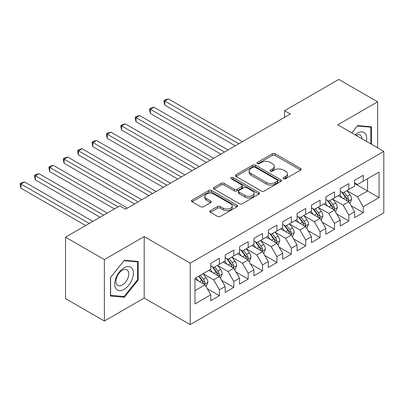 <?xml version="1.0" encoding="UTF-8"?>
<svg xmlns="http://www.w3.org/2000/svg" width="404" height="404" viewBox="0 0 404 404"><rect width="100%" height="100%" fill="white"/><g stroke="black" fill="none" stroke-linecap="round" stroke-linejoin="round"><path stroke-width="0.61" d="M283.598 178.735A1.399 0.808 0 0 0 285.577 178.735L300.576 170.074A1.995 1.151 0 0 0 301.162 169.261A1.995 1.151 0 0 0 300.576 168.443L275.164 153.773A1.995 1.151 0 0 0 272.341 153.773L257.343 162.433A1.399 0.808 0 0 0 256.934 163.004A1.399 0.808 0 0 0 257.343 163.575A1.399 0.808 0 0 0 259.317 163.575L261.262 162.453A6.388 3.687 0 0 1 270.296 162.453L272.412 163.676A6.388 3.687 0 0 1 274.281 166.281A6.388 3.687 0 0 1 272.412 168.892L270.473 170.013A1.399 0.808 0 0 0 270.064 170.584A1.399 0.808 0 0 0 270.473 171.155A1.399 0.808 0 0 0 272.447 171.155L274.387 170.034A6.388 3.687 0 0 1 283.421 170.034L285.542 171.256A6.388 3.687 0 0 1 287.411 173.861A6.388 3.687 0 0 1 285.542 176.472L283.598 177.593A1.399 0.808 0 0 0 283.189 178.164A1.399 0.808 0 0 0 283.598 178.735L283.598 177.593M210.368 210.661A1.995 1.151 0 0 0 209.782 211.479A1.995 1.151 0 0 0 210.368 212.292L217.498 216.408A1.995 1.151 0 0 0 220.321 216.408L236.981 206.792A1.995 1.151 0 0 0 237.562 205.974A1.995 1.151 0 0 0 236.981 205.161L211.57 190.491A1.995 1.151 0 0 0 208.747 190.491L192.087 200.106A1.995 1.151 0 0 0 191.501 200.924A1.995 1.151 0 0 0 192.087 201.737L200.697 206.707A1.995 1.151 0 0 0 203.525 206.707L210.651 202.591A1.995 1.151 0 0 0 211.236 201.778A1.995 1.151 0 0 0 210.651 200.965L206.383 198.495A5.338 3.086 0 0 1 204.818 196.319A5.338 3.086 0 0 1 208.116 193.471A5.338 3.086 0 0 1 213.933 194.137L230.664 203.793A5.338 3.086 0 0 1 232.224 205.974A5.338 3.086 0 0 1 228.932 208.823A5.338 3.086 0 0 1 223.109 208.156L220.321 206.545A1.995 1.151 0 0 0 217.498 206.545L210.368 210.661L210.368 212.292M104.363 259.58L104.363 321.029L144.198 298.026L144.198 236.582L104.363 259.58L65.534 237.163L119.751 205.858L125.503 209.181L290.319 114.029L284.567 110.706L284.567 117.347M144.198 236.582L190.223 263.15L383.8 151.389L383.8 212.837L190.223 324.599L190.223 263.15M377.614 147.819L377.614 101.823L337.779 124.821L383.8 151.389M377.614 101.823L338.784 79.401L284.567 110.706M261.403 191.062A1.995 1.151 0 0 0 264.226 191.062L280.881 181.441A1.995 1.151 0 0 0 281.467 180.628A1.995 1.151 0 0 0 280.881 179.815L255.474 165.145A1.995 1.151 0 0 0 252.646 165.145L235.992 174.76A1.995 1.151 0 0 0 235.406 175.573A1.995 1.151 0 0 0 235.992 176.391L261.403 191.062M231.679 179.033A1.399 0.808 0 0 1 233.098 179.235L233.098 177.573L258.929 192.486A1.995 1.151 0 0 1 259.514 193.304A1.995 1.151 0 0 1 258.929 194.117L242.274 203.732A1.995 1.151 0 0 1 239.451 203.732L214.039 189.062L214.039 187.436A1.995 1.151 0 0 0 213.453 188.249A1.995 1.151 0 0 0 214.039 189.062M214.039 187.436L221.17 183.32A1.995 1.151 0 0 1 223.993 183.32L234.295 189.269A1.995 1.151 0 0 0 237.123 189.269L241.85 186.537A1.995 1.151 0 0 0 242.435 185.724A1.995 1.151 0 0 0 241.85 184.906L231.118 178.714A1.399 0.808 0 0 1 230.709 178.144A1.399 0.808 0 0 1 231.573 177.396A1.399 0.808 0 0 1 233.098 177.573M354.606 183.527L367.549 190.996L367.549 178.709L379.053 172.069L363.236 181.199L363.236 175.306L354.606 180.285L354.606 186.183L348.854 189.501L348.854 183.608L340.224 188.592L340.224 194.486L334.472 197.809L334.472 191.91L325.841 196.894L325.841 202.788L320.089 206.111L320.089 200.212L311.459 205.197L311.459 211.09L305.707 214.413L305.707 208.52L297.076 213.499L297.076 219.397L291.324 222.715L291.324 216.822L282.694 221.801L282.694 227.699L276.942 231.017L276.942 225.124L268.317 230.108L268.317 236.002L262.56 239.325L262.56 233.426L253.934 238.411L253.934 244.304L248.182 247.627L248.182 241.728L239.552 246.713L239.552 252.606L233.8 255.929L233.8 250.036L225.169 255.015L225.169 260.913L219.417 264.231L219.417 258.338L210.787 263.317L210.787 269.216L194.965 278.346L194.965 303.924L210.787 294.789L205.035 284.825L194.965 279.012M379.053 172.069L379.053 197.642L363.236 206.772L357.479 196.809L347.056 190.789M351.081 205.656L363.236 212.671L363.236 206.772M363.236 212.671L354.606 217.65L354.606 211.757L348.854 215.079L343.102 205.116L332.674 199.096M336.699 213.958L348.854 220.973L348.854 215.079M348.854 220.973L340.224 225.957L340.224 220.059L334.472 223.382L328.72 213.418L318.291 207.398M322.316 222.261L334.472 229.275L334.472 223.382M334.472 229.275L325.841 234.259L325.841 228.361L320.089 231.684L314.337 221.72L303.909 215.701M307.934 230.563L320.089 237.577L320.089 231.684M320.089 237.577L311.459 242.562L311.459 236.668L305.707 239.986L299.955 230.022L289.527 224.003M293.556 238.865L305.707 245.885L305.707 239.986M305.707 245.885L297.076 250.864L297.076 244.97L291.324 248.288L285.572 238.325L275.144 232.305M279.174 247.172L291.324 254.187L291.324 248.288M291.324 254.187L282.694 259.166L282.694 253.273L276.942 256.596L271.19 246.632L260.762 240.612M264.792 255.474L276.942 262.489L276.942 256.596M276.942 262.489L268.317 267.473L268.317 261.575L262.56 264.898L256.808 254.934L246.384 248.915M250.409 263.777L262.56 270.791L262.56 264.898M262.56 270.791L253.934 275.775L253.934 269.877L248.182 273.2L242.425 263.236L232.002 257.217M236.027 272.079L248.182 279.098L248.182 273.2M248.182 279.098L239.552 284.078L239.552 278.184L233.8 281.502L228.048 271.538L217.62 265.519M221.644 280.381L233.8 287.401L233.8 281.502M233.8 287.401L225.169 292.38L225.169 286.486L219.417 289.809L213.666 279.841L203.237 273.821M207.262 288.688L219.417 295.703L219.417 289.809M219.417 295.703L210.787 300.682L210.787 294.789M210.787 265.893L213.666 267.554L219.417 264.231M194.965 290.638L205.035 284.825M225.169 257.59L228.048 259.252L233.8 255.929M213.666 279.841L219.417 276.523L208.772 270.377M225.169 286.486L219.417 276.523M239.552 249.288L242.425 250.95L248.182 247.627M228.048 271.538L233.8 268.221L223.154 262.075M239.552 278.184L233.8 268.221M253.934 240.986L256.808 242.642L262.56 239.325M242.425 263.236L248.182 259.913L237.537 253.773M253.934 269.877L248.182 259.913M268.317 232.679L271.19 234.34L276.942 231.017M256.808 254.934L262.56 251.611L251.919 245.465M268.317 261.575L262.56 251.611M282.694 224.377L285.572 226.038L291.324 222.715M271.19 246.632L276.942 243.309L266.302 237.163M282.694 253.273L276.942 243.309M297.076 216.074L299.955 217.736L305.707 214.413M285.572 238.325L291.324 235.007L280.684 228.861M297.076 244.97L291.324 235.007M311.459 207.772L314.337 209.434L320.089 206.111M299.955 230.022L305.707 226.705L295.066 220.559M311.459 236.668L305.707 226.705M325.841 199.465L328.72 201.126L334.472 197.809M314.337 221.72L320.089 218.397L309.444 212.257M325.841 228.361L320.089 218.397M340.224 191.163L343.102 192.824L348.854 189.501M328.72 213.418L334.472 210.095L323.826 203.949M340.224 220.059L334.472 210.095M354.606 182.861L357.479 184.522L363.236 181.199M343.102 205.116L348.854 201.793L338.209 195.647M354.606 211.757L348.854 201.793M65.534 237.163L65.534 298.606L104.363 321.029M144.198 298.026L190.223 324.599M357.479 196.809L367.549 190.996L379.053 197.642M371.503 144.294L371.503 126.821L357.626 125.578L351.753 132.886M138.234 280.002L138.234 261.499L124.351 260.257L110.474 277.523L110.474 296.026L124.351 297.268L138.234 280.002L137.512 279.588M284.158 178.932L285.542 178.134A6.388 3.687 0 0 0 287.411 175.523L287.411 173.861M274.281 166.281L274.281 167.943A6.388 3.687 0 0 1 272.412 170.554L271.028 171.352M300.551 170.089L275.164 155.434A1.995 1.151 0 0 0 272.341 155.434L257.898 163.772M280.856 181.457L255.474 166.802A1.995 1.151 0 0 0 252.646 166.802L236.017 176.407M277.351 181.199A1.399 0.808 0 0 0 277.76 180.628A1.399 0.808 0 0 0 277.351 180.058L255.05 167.18A1.399 0.808 0 0 0 253.071 167.18L251.025 168.362A6.388 3.687 0 0 0 249.152 170.968A6.388 3.687 0 0 0 251.025 173.579L266.271 182.381A6.388 3.687 0 0 0 275.306 182.381L277.351 181.199L277.351 182.861A1.399 0.808 0 0 0 277.76 182.29L277.76 180.628M249.152 170.968L249.152 172.629A6.388 3.687 0 0 0 251.025 175.24L251.025 173.579M277.351 182.861L275.306 184.042A6.388 3.687 0 0 1 266.271 184.042L251.025 175.24M214.064 189.077L221.17 184.976L221.17 183.32M242.435 185.724L242.435 187.38A1.995 1.151 0 0 1 241.85 188.198L237.123 190.925A1.995 1.151 0 0 1 234.295 190.925L223.993 184.976A1.995 1.151 0 0 0 221.17 184.976M233.098 179.235L258.903 194.132M244.991 195.44A5.338 3.086 0 0 0 250.808 196.112A5.338 3.086 0 0 0 254.106 193.258A5.338 3.086 0 0 0 252.54 191.082L246.647 187.678A1.995 1.151 0 0 0 243.824 187.678L239.097 190.41A1.995 1.151 0 0 0 238.512 191.223A1.995 1.151 0 0 0 239.097 192.036L244.991 195.44L244.991 197.102A5.338 3.086 0 0 0 250.808 197.768A5.338 3.086 0 0 0 254.106 194.92L254.106 193.258M238.512 191.223L238.512 192.885A1.995 1.151 0 0 0 239.097 193.698L239.097 192.036M244.991 197.102L239.097 193.698M232.224 205.974L232.224 207.636A5.338 3.086 0 0 1 228.932 210.484A5.338 3.086 0 0 1 223.109 209.817L220.321 208.206A1.995 1.151 0 0 0 217.498 208.206L210.398 212.307M204.818 196.319L204.818 197.98A5.338 3.086 0 0 0 206.383 200.157L206.383 198.495M210.625 202.606L206.383 200.157M236.951 206.808L211.57 192.153A1.995 1.151 0 0 0 208.747 192.153L192.117 201.753M122.887 296.42L124.351 297.268M349.914 203.636L351.697 199.283A5.388 3.111 -120 0 0 349.98 194.693L346.925 190.617M342.057 197.869L339.734 194.768M338.648 195.9L338.385 195.546M242.425 141.678L168.402 98.94L164.807 101.015L164.807 105.166L235.234 145.829M347.839 201.207L348.672 200.455L348.788 199.515A5.388 3.111 -120 0 0 347.248 196.273L344.193 192.193M342.446 192.45L346.223 197.485A2.747 1.586 60 0 1 346.718 198.319L348.788 199.515M341.501 191.9L345.521 197.268A5.388 3.111 60 0 1 347.061 200.51L347.172 200.823M164.807 105.166L164.019 102.222L164.019 100.561L238.83 143.753M164.019 100.561L165.458 99.727L168.402 98.94M335.537 211.938L337.32 207.59A5.388 3.111 -120 0 0 335.598 203L332.543 198.919M327.674 206.171L325.351 203.071M324.266 204.202L324.003 203.853M228.043 149.98L154.02 107.242L150.429 109.317L150.429 113.474L220.852 154.131M333.457 209.509L334.29 208.757L334.406 207.818A5.388 3.111 -120 0 0 332.866 204.576L329.81 200.495M328.068 200.753L331.841 205.787A2.747 1.586 60 0 1 332.341 206.621L334.406 207.818M327.119 200.202L331.139 205.57A5.388 3.111 60 0 1 332.684 208.812L332.79 209.126M150.429 113.474L149.637 110.524L149.637 108.863L224.447 152.056M149.637 108.863L151.076 108.035L154.02 107.242M321.155 220.241L322.937 215.893A5.388 3.111 -120 0 0 321.215 211.302L318.16 207.222M313.292 214.474L310.969 211.373M309.883 212.509L309.621 212.156M213.666 158.282L139.643 115.549L136.047 117.625L136.047 121.776L206.474 162.433M319.074 217.812L319.907 217.059L320.024 216.12A5.388 3.111 -120 0 0 318.483 212.878L315.428 208.802M313.686 209.055L317.458 214.09A2.747 1.586 60 0 1 317.958 214.928L320.024 216.12M312.736 208.509L316.756 213.878A5.388 3.111 60 0 1 318.301 217.12L318.408 217.428M136.047 121.776L135.254 118.827L135.254 117.165L210.07 160.358M135.254 117.165L136.693 116.337L139.643 115.549M366.398 141.344A13.221 7.631 120 0 0 365.433 133.845A13.221 7.631 120 0 0 355.035 134.784M362.024 138.819A9.05 5.227 120 0 0 361.176 136.042A9.05 5.227 120 0 0 360.161 135.098A9.05 5.227 120 0 0 356.005 135.345M357.308 125.972L370.786 127.189L370.786 143.874M369.892 126.674L370.786 127.189M351.778 132.906L357.338 125.987M115.968 288.668A13.221 7.631 120 0 0 128.74 285.249A13.221 7.631 120 0 0 132.159 268.529A13.221 7.631 120 0 0 119.392 271.948A13.221 7.631 120 0 0 115.968 288.668M116.822 284.512A9.05 5.227 120 0 0 117.837 285.451A9.05 5.227 120 0 0 126.26 281.229A9.05 5.227 120 0 0 127.906 270.72A9.05 5.227 120 0 0 126.886 269.776A9.05 5.227 120 0 0 118.468 274.003A9.05 5.227 120 0 0 116.822 284.512M124.063 260.666L137.512 261.868L137.512 279.8L124.063 296.526L110.62 295.324L110.62 277.397L124.038 260.651M136.623 261.353L137.512 261.868M306.772 228.548L308.555 224.195A5.388 3.111 -120 0 0 306.833 219.604L303.778 215.524M298.909 222.776L296.587 219.68M295.501 220.811L295.238 220.458M199.283 166.584L125.26 123.851L121.665 125.927L121.665 130.078L192.092 170.741M304.692 226.114L305.525 225.366L305.646 224.422A5.388 3.111 -120 0 0 304.101 221.18L301.046 217.105M299.303 217.357L303.076 222.397A2.747 1.586 60 0 1 303.576 223.23L305.646 224.422M298.354 216.812L302.374 222.18A5.388 3.111 60 0 1 303.919 225.422L304.025 225.735M121.665 130.078L120.872 127.129L120.872 125.467L195.688 168.66M120.872 125.467L122.311 124.639L125.26 123.851M292.39 236.85L294.173 232.497A5.388 3.111 -120 0 0 292.451 227.906L289.395 223.831M284.527 231.083L282.204 227.982M281.118 229.113L280.856 228.76M184.901 174.892L110.878 132.153L107.282 134.229L107.282 138.38L177.709 179.043M290.309 234.421L291.143 233.669L291.264 232.729A5.388 3.111 -120 0 0 289.719 229.487L286.663 225.407M284.921 225.659L288.693 230.699A2.747 1.586 60 0 1 289.193 231.532L291.264 232.729M283.972 225.114L287.991 230.482A5.388 3.111 60 0 1 289.537 233.724L289.648 234.037M107.282 138.38L106.489 135.431L106.489 133.774L181.305 176.967M106.489 133.774L107.929 132.941L110.878 132.153M278.008 245.152L279.79 240.799A5.388 3.111 -120 0 0 278.068 236.214L275.013 232.133M270.145 239.385L267.827 236.284M266.736 237.416L266.473 237.062M170.518 183.194L96.495 140.456L92.9 142.531L92.9 146.682L163.327 187.345M275.927 242.723L276.765 241.971L276.881 241.031A5.388 3.111 -120 0 0 275.336 237.789L272.281 233.709M270.539 233.966L274.311 239.001A2.747 1.586 60 0 1 274.811 239.835L276.881 241.031M269.589 233.416L273.614 238.784A5.388 3.111 60 0 1 275.154 242.026L275.265 242.339M92.9 146.682L92.107 143.738L92.107 142.077L166.923 185.269M92.107 142.077L93.546 141.243L96.495 140.456M263.625 253.454L265.408 249.106A5.388 3.111 -120 0 0 263.691 244.516L260.636 240.436M255.767 247.687L253.444 244.587M252.359 245.718L252.091 245.369M156.136 191.496L82.113 148.758L78.517 150.833L78.517 154.99L148.945 195.647M261.545 251.025L262.383 250.273L262.499 249.334A5.388 3.111 -120 0 0 260.954 246.092L257.898 242.016M256.156 242.269L259.929 247.304A2.747 1.586 60 0 1 260.429 248.137L262.499 249.334M255.207 241.718L259.232 247.086A5.388 3.111 60 0 1 260.772 250.328L260.883 250.642M78.517 154.99L77.73 152.04L77.73 150.379L152.54 193.572M77.73 150.379L79.164 149.551L82.113 148.758M249.243 261.757L251.025 257.409A5.388 3.111 -120 0 0 249.308 252.818L246.253 248.738M241.385 255.99L239.062 252.889M237.976 254.025L237.709 253.672M141.754 199.798L67.731 157.065L64.135 159.141L64.135 163.292L134.562 203.949M247.162 259.328L248 258.575L248.117 257.636A5.388 3.111 -120 0 0 246.576 254.394L243.521 250.318M241.774 250.571L245.551 255.611A2.747 1.586 60 0 1 246.046 256.444L248.117 257.636M240.829 250.026L244.849 255.394A5.388 3.111 60 0 1 246.389 258.636L246.501 258.944M64.135 163.292L63.347 160.343L63.347 158.681L138.158 201.874M63.347 158.681L64.781 157.853L67.731 157.065M234.86 270.064L236.643 265.711A5.388 3.111 -120 0 0 234.926 261.12L231.871 257.045M227.003 264.297L224.68 261.196M223.594 262.327L223.331 261.974M127.371 208.1L53.348 165.367L49.753 167.443L49.753 171.594L114.428 208.934M232.785 267.63L233.618 266.882L233.734 265.938A5.388 3.111 -120 0 0 232.194 262.701L229.139 258.621M227.391 258.873L231.169 263.913A2.747 1.586 60 0 1 231.664 264.746L233.734 265.938M226.447 258.328L230.467 263.696A5.388 3.111 60 0 1 232.007 266.938L232.118 267.251M49.753 171.594L48.965 168.645L48.965 166.983L118.024 206.858M48.965 166.983L50.404 166.155L53.348 165.367M220.483 278.366L222.266 274.013A5.388 3.111 -120 0 0 220.544 269.423L217.488 265.347M212.62 272.599L210.297 269.498M209.211 270.63L208.949 270.276M107.237 213.085L38.966 173.669L35.375 175.745L35.375 179.896L100.046 217.236M218.402 275.937L219.236 275.185L219.352 274.245A5.388 3.111 -120 0 0 217.812 271.003L214.756 266.923M213.014 267.175L216.786 272.215A2.747 1.586 60 0 1 217.286 273.048L219.352 274.245M212.065 266.63L216.084 271.998A5.388 3.111 60 0 1 217.63 275.24L217.736 275.553M35.375 179.896L34.582 176.947L34.582 175.291L103.641 215.16M34.582 175.291L36.022 174.457L38.966 173.669M206.101 286.668L207.883 282.315A5.388 3.111 -120 0 0 206.161 277.73L203.106 273.649M198.238 280.901L195.915 277.8M92.854 221.387L24.588 181.972L20.993 184.047L20.993 188.198L85.663 225.538M204.02 284.239L204.853 283.487L204.969 282.548A5.388 3.111 -120 0 0 203.429 279.305L200.374 275.225M199.026 276.008L202.404 280.517A2.747 1.586 60 0 1 202.904 281.351L204.969 282.548M198.647 276.225L201.702 280.3A5.388 3.111 60 0 1 203.247 283.542L203.353 283.855M20.993 188.198L20.2 185.254L20.2 183.593L89.259 223.463M20.2 183.593L21.639 182.76L24.588 181.972M285.542 178.134L285.542 176.472M270.473 171.155L270.473 170.013M272.412 170.554L272.412 168.892M257.343 163.575L257.343 162.433M272.341 155.434L272.341 153.773M275.164 155.434L275.164 153.773M300.576 170.074L300.576 168.443M235.992 176.391L235.992 174.76M252.646 166.802L252.646 165.145M255.474 166.802L255.474 165.145M280.881 181.441L280.881 179.815M266.271 184.042L266.271 182.381M275.306 184.042L275.306 182.381M223.993 184.976L223.993 183.32M234.295 190.925L234.295 189.269M237.123 190.925L237.123 189.269M241.85 188.198L241.85 186.537M258.929 194.117L258.929 192.486M217.498 208.206L217.498 206.545M220.321 208.206L220.321 206.545M223.109 209.817L223.109 208.156M210.651 202.591L210.651 200.965M192.087 201.737L192.087 200.106M208.747 192.153L208.747 190.491M211.57 192.153L211.57 190.491M236.981 206.792L236.981 205.161M348.177 201.404L351.662 199.389M347.248 196.273L349.98 194.693M343.269 198.571L345.521 197.268M333.795 209.706L337.284 207.691M332.866 204.576L335.598 203M328.886 206.873L331.139 205.57M319.413 218.008L322.902 215.994M318.483 212.878L321.215 211.302M314.504 215.175L316.756 213.878M305.03 226.311L308.52 224.301M304.101 221.18L306.833 219.604M300.121 223.478L302.374 222.18M290.648 234.613L294.137 232.603M289.719 229.487L292.451 227.906M285.744 231.78L287.991 230.482M276.265 242.92L279.755 240.905M275.336 237.789L278.068 236.214M271.362 240.087L273.614 238.784M261.888 251.222L265.372 249.207M260.954 246.092L263.691 244.516M256.979 248.389L259.232 247.086M247.506 259.525L250.99 257.51M246.576 254.394L249.308 252.818M242.597 256.692L244.849 255.394M233.123 267.827L236.608 265.817M232.194 262.701L234.926 261.12M228.215 264.994L230.467 263.696M218.741 276.129L222.23 274.119M217.812 271.003L220.544 269.423M213.832 273.296L216.084 271.998M204.358 284.436L207.848 282.421M203.429 279.305L206.161 277.73M199.45 281.603L201.702 280.3"/></g></svg>
